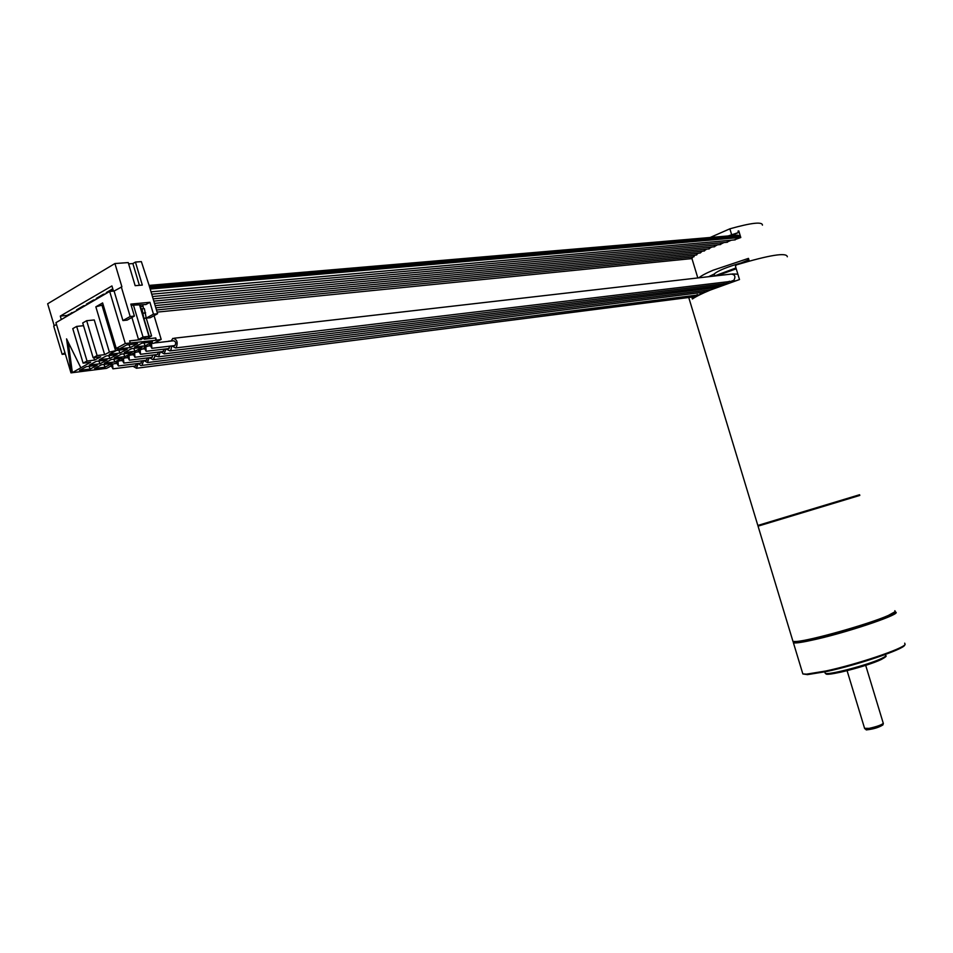 <?xml version="1.0" encoding="UTF-8"?>
<svg xmlns="http://www.w3.org/2000/svg" width="953" height="953" viewBox="0 0 953 953"><rect width="100%" height="100%" fill="white"/><g stroke="black" fill="none" stroke-linecap="round" stroke-linejoin="round"><path stroke-width="1.43" d="M99.994 363.772L89.308 365.094L96.313 361.318L107.022 360.008L99.994 363.772L98.814 361.008M151.467 343.521L149.716 344.45L151.884 348.298L151.467 343.521L153.945 343.235L161.176 339.399L155.661 340.328L155.744 337.922L156.363 339.959M149.573 345.558L144.046 347.464L146.166 351.312L145.785 346.535M143.903 348.56L138.423 350.454L140.532 354.29L140.151 349.537M138.268 351.538L132.836 353.42L134.933 357.244L134.552 352.503M132.693 354.504L128.989 355.457L129.37 360.174L127.285 356.362L128.989 355.457M127.142 357.446L123.473 358.388L123.854 363.081L121.781 359.281L123.473 358.388M121.65 360.353L117.993 361.294L118.386 365.964L116.326 362.176L117.993 361.294M116.183 363.248L112.561 364.177L112.954 368.835L110.893 365.059L112.561 364.177M110.762 366.131L106.581 368.346L70.975 372.861L72.368 372.611L68.259 342.282M83.114 363.153L87.021 361.032L76.669 326.414L72.773 328.63L83.114 363.153L90.654 362.235L72.368 372.611M87.021 361.032L94.573 360.115L100.684 356.815L93.132 357.72L97.099 355.564L104.663 354.659L109.392 352.11L115.587 350.692L119.185 348.75L116.242 348.405L125.284 343.521L155.661 340.328M90.201 369.014L79.528 370.36L86.437 366.631L97.135 365.309L90.201 369.014L89.034 366.309M109.929 358.447L99.219 359.757L106.319 355.922L117.052 354.635L109.929 358.447L108.737 355.636M119.995 353.051L109.261 354.337L116.469 350.454L127.214 349.191L119.995 353.051L118.791 350.18M130.204 347.595L119.447 348.858L126.761 344.915L137.518 343.676L130.204 347.595L128.989 344.652M105.068 367.143L94.561 368.466L101.495 364.761L112.025 363.45L105.068 367.143L103.925 364.463M114.896 361.926L104.365 363.224L111.394 359.472L121.936 358.185L114.896 361.926L113.741 359.186M124.843 356.636L114.3 357.911L121.424 354.111L131.979 352.836L124.843 356.636L123.687 353.837M134.933 351.264L124.367 352.527L131.597 348.679L142.164 347.428L134.933 351.264L133.765 348.417M145.166 345.832L134.587 347.071L141.902 343.163L152.492 341.936L145.166 345.832L143.974 342.925M174.244 345.641L174.899 345.546C176.269 343.056 175.805 341.46 173.517 340.769L154.386 342.997M154.064 315.669L161.176 339.399M157.305 354.492L158.782 352.062M154.958 354.778L156.137 356.303L158.579 356.791L160.307 351.883M740.529 236.666L739.921 237.75M733.989 239.977L740.791 237.523L738.789 230.924L738.027 231.126L738.456 232.544L728.211 235.939M726.389 242.336L731.296 240.216M719.729 244.611L724.006 242.55M713.809 246.815L717.573 244.814M708.496 248.959L711.796 247.018M703.779 251.044L706.709 249.126M698.918 277.811C701.086 275.858 705.804 273.332 713.07 270.235L748.462 258.382L749.272 261.062M731.582 234.474L729.867 228.815C751.488 222.764 762.352 221.549 762.448 225.146M740.016 237.571L740.743 237.368M149.097 285.412L737.527 235.153L740.302 235.915M693.534 256.845L695.023 255.106M700.241 253.01L702.17 251.199M696.202 254.999L698.251 253.188M697.822 277.942L691.949 258.573L692.676 256.929M729.867 228.815L710.128 237.488M731.237 235.689L738.456 232.544M128.631 263.874L132.872 263.564L135.421 262.063L141.354 261.622L148.835 284.53L157.59 313.74L150.3 317.73L146.309 318.135M70.975 372.861L55.965 322.65L109.678 291.427L114.086 291.046L121.901 286.817L114.932 263.54L128.238 262.575L135.159 285.686L142.319 285.078L135.421 262.063M64.971 352.789L62.159 354.361L53.702 326.057L56.489 324.437M144.57 338.184L146.81 338.529L151.587 335.968L143.033 337.04L133.468 305.151L145.928 304.531L149.919 302.304L153.469 314.156L157.59 313.74M144.296 338.208L144.26 339.22L155.744 337.922M144.737 338.768L146.178 337.993L138.507 339.471L143.033 337.04M149.216 336.242L143.879 318.409L141.985 308.867L141.163 309.332L140.317 304.912L139.65 305.27L148.978 336.373M140.317 304.912L142.688 304.686L143.486 308.724M141.985 308.867L144.356 308.641L146.25 318.171L151.587 335.968M131.192 305.365L133.468 305.151M121.293 286.865L130.18 316.503L134.397 316.074L130.811 304.102L149.919 302.304M138.507 339.471L131.907 317.456M141.115 338.958L141.294 339.566L129.632 340.888L130.251 342.949M109.678 291.427L125.284 343.521M130.18 316.503L122.925 320.542L114.086 291.046M122.925 320.542L127.142 320.113L134.397 316.074M141.318 338.839L141.294 339.566M80.743 367.584L66.567 338.863L71.165 372.754M103.186 304.817L95.836 306.83L102.626 302.923L116.242 348.405M95.836 306.83L109.392 352.11M93.132 357.72L82.72 322.96L86.663 320.708L94.264 319.946L104.663 354.659M93.835 357.637L94.573 360.115M54.226 325.759L47.65 303.781L114.932 263.54M62.159 354.361L65.328 353.992M139.388 285.328L132.872 263.564M113.467 291.106L111.918 285.936L60.289 316.086L61.314 319.541M60.289 316.086L68.652 315.276M75.525 311.286L66.996 315.443M85.258 305.615L83.614 305.77L76.585 309.868L78.229 309.701M95.133 299.885L93.477 300.028L86.354 304.174L88.01 304.019M105.14 294.072L103.484 294.215L96.265 298.408L97.921 298.265M112.776 288.807L106.307 292.571L107.963 292.428M153.469 314.156L146.655 317.897M102.054 305.472L115.587 350.692M86.663 320.708L97.099 355.564M76.669 326.414L83.542 325.7M143.879 318.409L146.25 318.171M144.296 318.183L146.667 317.945M142.831 313.299L145.201 313.06M143.236 313.072L145.618 312.834M140.782 306.497L143.164 306.258M68.854 315.157L68.652 314.478M71.165 313.013L71.368 313.692M72.083 313.275L71.88 312.596M78.503 309.546L78.301 308.867M80.85 307.378L81.065 308.069M81.779 307.64L81.577 306.961M88.295 303.864L88.081 303.173M90.666 301.672L90.88 302.351M91.607 301.934L91.405 301.243M98.207 298.098L98.004 297.407M100.625 295.883L100.827 296.574M101.566 296.145L101.363 295.442M108.261 292.249L108.046 291.558M110.703 290.01L111.096 291.308M111.954 291.237L111.465 289.569M149.573 287.008L740.338 236.022M149.812 287.818L740.505 236.582M708.603 276.692L714.19 274.035C717.561 270.866 726.615 267.138 741.363 262.849L747.497 260.312L748.462 258.382M714.405 276.025L735.966 267.948M787.321 256.774C786.737 252.235 769.738 254.951 736.324 264.91L735.454 266.232L739.492 279.539L710.39 290.034C701.873 293.572 695.881 296.562 692.402 298.98L691.747 296.836M859.606 494.726L757.838 525.448L688.662 297.229M717.132 275.715L736.216 268.77M171.85 345.927L175.555 347.952L176.293 347.404C178.116 342.139 176.972 339.137 172.85 338.375L171.135 341.055M703.79 290.677L704.922 292.273M166.179 348.905L169.837 350.93L170.98 349.834L171.611 345.963M168.752 341.329L166.858 341.543M168.55 348.619L170.063 346.142M160.545 351.848L164.19 353.873L165.941 348.929M162.903 351.562L164.404 349.12M143.653 360.603L141.973 365.404L140.77 365.547L138.435 363.438M142.164 360.782L140.734 363.141M149.168 357.72L147.465 362.557L143.903 360.568M147.667 357.899L146.214 360.282M138.185 363.462L136.505 368.251L133.003 366.274M136.708 363.653L135.29 365.988M859.82 495.417L758.052 526.151L757.957 525.425M894.855 610.718L895.296 611.588L888.339 615.459C869.219 624.024 809.716 640.797 796.231 641.488L793.003 641.476L792.67 640.368M793.23 641.512L797.101 641.977L816.459 638.355C839.522 633.03 874.461 622.249 887.934 616.305L894.915 612.267M895.034 612.064L895.272 612.112C903.968 613.089 851.446 631.231 816.292 639.237C803.701 642.131 796.077 643.346 793.432 642.858L793.134 641.5M904.707 643.168L905.112 644.407C903.301 648.743 856.509 664.503 825.917 670.983L806.631 674.14L802.843 673.926L802.426 672.544M904.802 644.978L904.623 645.3C902.813 649.601 856.687 665.146 826.525 671.52L807.489 674.629L803.093 673.997M864.574 728.318L869.1 728.378C876.951 726.615 881.692 724.911 883.348 723.256M883.312 723.387L882.954 724.876C879 727.449 873.448 729.128 866.289 729.915L865.824 729.462M154.72 354.814L154.66 357.077L153.004 359.686L149.407 357.685M153.207 354.992L151.741 357.399M150.181 289.033L739.945 237.488M150.026 288.521L740.112 237.106M149.347 286.245L739.23 235.582M149.395 286.436L739.48 235.701M747.855 261.456L747.497 260.312L747.843 261.467M731.928 280.921L733.834 280.373C735.835 276.608 734.977 274.524 731.237 274.095L174.125 338.232M697.31 294.548L694.642 296.395M702.587 292.357L699.871 294.215M726.531 283.172L729.367 281.23M721.147 285.4L723.958 283.482M707.888 290.165L706.947 291.487M825 672.52L825.25 673.354C828.288 675.391 868.755 664.753 881.573 658.487C885.242 656.748 886.528 655.652 885.432 655.188L885.23 654.532M826.037 673.497C823.666 677.309 867.254 666.35 881.037 659.595M714.071 274.381L714.547 275.965L714.095 274.321M715.798 287.627L716.453 287.615M717.359 287.258L718.574 285.721M713.213 287.949L712.32 289.247M157.9 354.421L134.933 357.244M138.292 351.871L137.47 351.967M151.015 291.821L735.216 239.87M156.459 309.975L693.903 256.81M157.102 312.119L692.14 258.561M151.73 294.191L727.449 242.241M152.432 296.538L720.671 244.528M153.123 298.849L714.643 246.744M153.802 301.124L709.258 248.888M154.481 303.376L704.458 250.973M155.148 305.603L700.252 252.998M155.804 307.807L696.691 254.951M735.513 280.825L175.555 347.952M732.404 273.952L737.86 274.154M174.864 345.57L151.849 348.31M696.5 296.49L136.505 368.251M141.973 365.404L699.895 294.739M169.837 350.93L728.485 283.196M168.407 341.222L171.159 340.9M169.169 348.536L146.166 351.312M149.597 345.903L148.704 346.01M164.19 353.873L722.303 285.412M163.511 351.49L140.532 354.29M143.927 348.905L143.069 349.001M120.924 360.734L121.662 360.651M118.386 365.964L141.306 363.069M147.465 362.557L705.923 291.94M705.554 292.094L704.946 292.368M126.404 357.84L127.166 357.744M123.854 363.081L146.798 360.21M115.492 363.617L116.206 363.534M112.954 368.835L135.85 365.916M793.003 641.476L758.052 526.151M894.796 612.481L895.296 611.588M797.101 641.977L796.231 641.488M802.843 673.926L793.432 642.858M904.623 645.3L905.112 644.407M807.489 674.629L806.631 674.14M885.79 655.747C886.945 655.962 885.456 657.201 881.322 659.464C870.649 664.098 857.128 668.327 840.76 672.163C826.084 675.046 827.121 674.116 825.25 673.354L824.81 671.889M865.681 665.337L883.205 723.065M847.086 670.674L864.681 728.652M866.289 729.915L865.098 728.771M714.19 274.035L714.738 275.87M158.579 356.791L716.704 287.508M153.004 359.686L711.057 289.76M131.919 354.909L132.705 354.814M129.37 360.174L152.325 357.327"/></g></svg>
